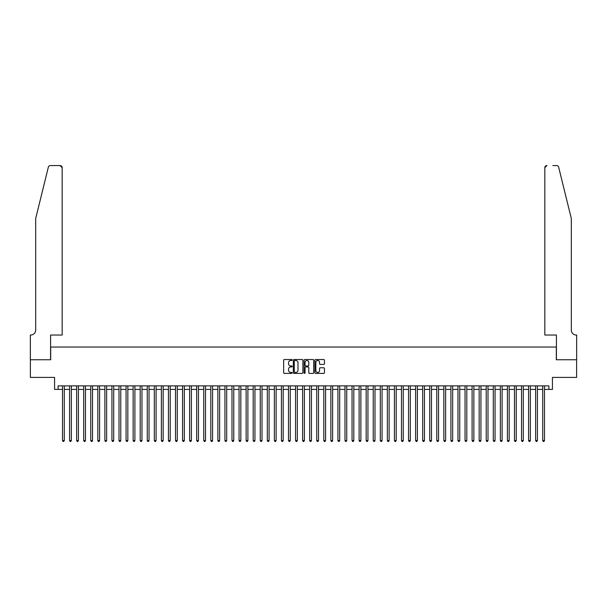 <?xml version="1.0" encoding="UTF-8"?>
<svg xmlns="http://www.w3.org/2000/svg" width="607" height="607" viewBox="0 0 607 607"><rect width="100%" height="100%" fill="white"/><g stroke="black" fill="none" stroke-linecap="round" stroke-linejoin="round"><path stroke-width="0.91" d="M292.202 360.012A0.486 0.486 0 0 0 291.717 359.526L284.349 359.526A0.69 0.69 0 0 0 283.659 360.217L283.659 372.698A0.69 0.69 0 0 0 284.349 373.388L291.717 373.388A0.486 0.486 0 0 0 292.202 372.903A0.486 0.486 0 0 0 291.717 372.417L290.761 372.417A2.216 2.216 0 0 1 288.545 370.202L288.545 369.162A2.216 2.216 0 0 1 290.761 366.939L291.717 366.939A0.486 0.486 0 0 0 292.202 366.453A0.486 0.486 0 0 0 291.717 365.968L290.761 365.968A2.216 2.216 0 0 1 288.545 363.752L288.545 362.713A2.216 2.216 0 0 1 290.761 360.497L291.717 360.497A0.486 0.486 0 0 0 292.202 360.012M323.759 364.412A0.69 0.69 0 0 0 324.449 363.714L324.449 360.217A0.69 0.69 0 0 0 323.759 359.526L315.579 359.526A0.69 0.69 0 0 0 314.889 360.217L314.889 372.698A0.69 0.69 0 0 0 315.579 373.388L323.759 373.388A0.69 0.69 0 0 0 324.449 372.698L324.449 368.464A0.69 0.69 0 0 0 323.759 367.774L320.261 367.774A0.69 0.69 0 0 0 319.563 368.464L319.563 370.566A1.851 1.851 0 0 1 317.711 372.417A1.851 1.851 0 0 1 315.852 370.566L315.852 362.349A1.851 1.851 0 0 1 317.711 360.497A1.851 1.851 0 0 1 319.563 362.349L319.563 363.714A0.69 0.69 0 0 0 320.261 364.412L323.759 364.412M58.105 389.406L58.105 385.877L548.895 385.877L548.895 389.406L552.431 389.406L552.431 377.402L576.612 377.402L576.612 359.746L556.316 359.746L556.316 347.037L50.684 347.037L50.684 359.746L30.388 359.746L30.388 377.402L54.569 377.402L54.569 389.406L62.513 389.406M302.893 360.217A0.69 0.69 0 0 0 302.203 359.526L294.023 359.526A0.69 0.69 0 0 0 293.325 360.217L293.325 372.698A0.69 0.69 0 0 0 294.023 373.388L302.203 373.388A0.69 0.69 0 0 0 302.893 372.698L302.893 360.217M304.797 359.526L312.977 359.526A0.69 0.69 0 0 1 313.675 360.217L313.675 372.698A0.69 0.69 0 0 1 312.977 373.388L309.479 373.388A0.69 0.69 0 0 1 308.788 372.698L308.788 367.637A0.69 0.69 0 0 0 308.09 366.939L305.769 366.939A0.69 0.69 0 0 0 305.078 367.637L305.078 372.903A0.486 0.486 0 0 1 304.593 373.388A0.486 0.486 0 0 1 304.107 372.903L304.107 360.217A0.69 0.69 0 0 1 304.797 359.526M64.281 389.406L69.577 389.406M71.345 389.406L76.641 389.406M78.409 389.406L83.705 389.406M85.466 389.406L90.762 389.406M92.53 389.406L97.826 389.406M99.594 389.406L104.89 389.406M106.65 389.406L111.946 389.406M113.714 389.406L119.01 389.406M120.778 389.406L126.074 389.406M127.842 389.406L133.138 389.406M134.898 389.406L140.194 389.406M141.962 389.406L147.258 389.406M149.026 389.406L154.322 389.406M156.082 389.406L161.379 389.406M163.146 389.406L168.442 389.406M170.21 389.406L175.506 389.406M177.267 389.406L182.57 389.406M184.331 389.406L189.627 389.406M191.395 389.406L196.691 389.406M198.459 389.406L203.755 389.406M205.515 389.406L210.811 389.406M212.579 389.406L217.875 389.406M219.643 389.406L224.939 389.406M226.699 389.406L232.003 389.406M233.763 389.406L239.059 389.406M240.827 389.406L246.123 389.406M247.891 389.406L253.187 389.406M254.948 389.406L260.244 389.406M262.012 389.406L267.308 389.406M269.076 389.406L274.372 389.406M276.132 389.406L281.436 389.406M283.196 389.406L288.492 389.406M290.26 389.406L295.556 389.406M297.324 389.406L302.62 389.406M304.38 389.406L309.676 389.406M311.444 389.406L316.74 389.406M318.508 389.406L323.804 389.406M325.564 389.406L330.868 389.406M332.628 389.406L337.924 389.406M339.692 389.406L344.988 389.406M346.756 389.406L352.052 389.406M353.813 389.406L359.109 389.406M360.877 389.406L366.173 389.406M367.941 389.406L373.237 389.406M374.997 389.406L380.301 389.406M382.061 389.406L387.357 389.406M389.125 389.406L394.421 389.406M396.189 389.406L401.485 389.406M403.245 389.406L408.541 389.406M410.309 389.406L415.605 389.406M417.373 389.406L422.669 389.406M424.43 389.406L429.733 389.406M431.494 389.406L436.79 389.406M438.558 389.406L443.854 389.406M445.621 389.406L450.918 389.406M452.678 389.406L457.974 389.406M459.742 389.406L465.038 389.406M466.806 389.406L472.102 389.406M473.862 389.406L479.158 389.406M480.926 389.406L486.222 389.406M487.99 389.406L493.286 389.406M495.054 389.406L500.35 389.406M502.11 389.406L507.406 389.406M509.174 389.406L514.47 389.406M516.238 389.406L521.534 389.406M523.295 389.406L528.591 389.406M530.359 389.406L535.655 389.406M537.423 389.406L542.719 389.406M544.487 389.406L548.895 389.406M294.782 360.497A0.486 0.486 0 0 0 294.296 360.983L294.296 371.932A0.486 0.486 0 0 0 294.782 372.417L295.791 372.417A2.216 2.216 0 0 0 298.007 370.202L298.007 362.713A2.216 2.216 0 0 0 295.791 360.497L294.782 360.497M308.788 362.387A1.851 1.851 0 0 0 306.93 360.528A1.851 1.851 0 0 0 305.078 362.387L305.078 365.277A0.69 0.69 0 0 0 305.769 365.968L308.09 365.968A0.69 0.69 0 0 0 308.788 365.277L308.788 362.387M64.281 385.877L64.281 440.53L62.513 440.53L62.513 385.877M64.281 440.53L63.75 441.448L63.045 441.448L62.513 440.53M48.348 167.16C48.886 165.999 48.886 165.999 48.348 167.16L35.684 218.512L35.684 330.087A4.939 4.939 0 0 1 30.737 335.034L30.35 335.034L30.35 359.746L50.578 359.746L50.578 335.034L62.164 335.034L62.164 167.669A2.117 2.117 0 0 0 60.047 165.552L50.404 165.552A2.117 2.117 0 0 0 48.348 167.16M54.182 165.552L60.047 165.552L62.164 167.669L62.164 335.034M35.684 330.087A4.939 4.939 0 0 1 30.737 335.034M567.431 202.768L558.652 167.16C558.114 165.999 558.114 165.999 558.652 167.16L571.316 218.512L571.316 330.087A4.939 4.939 0 0 0 576.263 335.034L576.65 335.034L576.65 359.746L556.422 359.746L556.422 335.034L544.836 335.034L544.836 167.669L544.836 335.034M552.818 165.552L556.596 165.552A2.117 2.117 0 0 1 558.652 167.16M546.953 165.552A2.117 2.117 0 0 0 544.836 167.669L546.953 165.552M571.316 330.087A4.939 4.939 0 0 0 576.263 335.034M71.345 385.877L71.345 440.53L69.577 440.53L69.577 385.877M71.345 440.53L70.814 441.448L70.109 441.448L69.577 440.53M78.409 385.877L78.409 440.53L76.641 440.53L76.641 385.877M78.409 440.53L77.878 441.448L77.172 441.448L76.641 440.53M85.466 385.877L85.466 440.53L83.705 440.53L83.705 385.877M85.466 440.53L84.934 441.448L84.229 441.448L83.705 440.53M92.53 385.877L92.53 440.53L90.762 440.53L90.762 385.877M92.53 440.53L91.998 441.448L91.293 441.448L90.762 440.53M99.594 385.877L99.594 440.53L97.826 440.53L97.826 385.877M99.594 440.53L99.062 441.448L98.357 441.448L97.826 440.53M106.65 385.877L106.65 440.53L104.89 440.53L104.89 385.877M106.65 440.53L106.126 441.448L105.413 441.448L104.89 440.53M113.714 385.877L113.714 440.53L111.946 440.53L111.946 385.877M113.714 440.53L113.183 441.448L112.477 441.448L111.946 440.53M120.778 385.877L120.778 440.53L119.01 440.53L119.01 385.877M120.778 440.53L120.247 441.448L119.541 441.448L119.01 440.53M127.842 385.877L127.842 440.53L126.074 440.53L126.074 385.877M127.842 440.53L127.311 441.448L126.605 441.448L126.074 440.53M134.898 385.877L134.898 440.53L133.138 440.53L133.138 385.877M134.898 440.53L134.367 441.448L133.661 441.448L133.138 440.53M141.962 385.877L141.962 440.53L140.194 440.53L140.194 385.877M141.962 440.53L141.431 441.448L140.725 441.448L140.194 440.53M149.026 385.877L149.026 440.53L147.258 440.53L147.258 385.877M149.026 440.53L148.495 441.448L147.789 441.448L147.258 440.53M156.082 385.877L156.082 440.53L154.322 440.53L154.322 385.877M156.082 440.53L155.559 441.448L154.846 441.448L154.322 440.53M163.146 385.877L163.146 440.53L161.379 440.53L161.379 385.877M163.146 440.53L162.615 441.448L161.91 441.448L161.379 440.53M170.21 385.877L170.21 440.53L168.442 440.53L168.442 385.877M170.21 440.53L169.679 441.448L168.974 441.448L168.442 440.53M177.267 385.877L177.267 440.53L175.506 440.53L175.506 385.877M177.267 440.53L176.743 441.448L176.038 441.448L175.506 440.53M184.331 385.877L184.331 440.53L182.57 440.53L182.57 385.877M184.331 440.53L183.8 441.448L183.094 441.448L182.57 440.53M191.395 385.877L191.395 440.53L189.627 440.53L189.627 385.877M191.395 440.53L190.864 441.448L190.158 441.448L189.627 440.53M198.459 385.877L198.459 440.53L196.691 440.53L196.691 385.877M198.459 440.53L197.928 441.448L197.222 441.448L196.691 440.53M205.515 385.877L205.515 440.53L203.755 440.53L203.755 385.877M205.515 440.53L204.991 441.448L204.278 441.448L203.755 440.53M212.579 385.877L212.579 440.53L210.811 440.53L210.811 385.877M212.579 440.53L212.048 441.448L211.342 441.448L210.811 440.53M219.643 385.877L219.643 440.53L217.875 440.53L217.875 385.877M219.643 440.53L219.112 441.448L218.406 441.448L217.875 440.53M226.699 385.877L226.699 440.53L224.939 440.53L224.939 385.877M226.699 440.53L226.176 441.448L225.47 441.448L224.939 440.53M233.763 385.877L233.763 440.53L232.003 440.53L232.003 385.877M233.763 440.53L233.232 441.448L232.527 441.448L232.003 440.53M240.827 385.877L240.827 440.53L239.059 440.53L239.059 385.877M240.827 440.53L240.296 441.448L239.59 441.448L239.059 440.53M247.891 385.877L247.891 440.53L246.123 440.53L246.123 385.877M247.891 440.53L247.36 441.448L246.654 441.448L246.123 440.53M254.948 385.877L254.948 440.53L253.187 440.53L253.187 385.877M254.948 440.53L254.424 441.448L253.711 441.448L253.187 440.53M262.012 385.877L262.012 440.53L260.244 440.53L260.244 385.877M262.012 440.53L261.48 441.448L260.775 441.448L260.244 440.53M269.076 385.877L269.076 440.53L267.308 440.53L267.308 385.877M269.076 440.53L268.544 441.448L267.839 441.448L267.308 440.53M276.132 385.877L276.132 440.53L274.372 440.53L274.372 385.877M276.132 440.53L275.608 441.448L274.903 441.448L274.372 440.53M283.196 385.877L283.196 440.53L281.436 440.53L281.436 385.877M283.196 440.53L282.665 441.448L281.959 441.448L281.436 440.53M290.26 385.877L290.26 440.53L288.492 440.53L288.492 385.877M290.26 440.53L289.729 441.448L289.023 441.448L288.492 440.53M297.324 385.877L297.324 440.53L295.556 440.53L295.556 385.877M297.324 440.53L296.793 441.448L296.087 441.448L295.556 440.53M304.38 385.877L304.38 440.53L302.62 440.53L302.62 385.877M304.38 440.53L303.857 441.448L303.143 441.448L302.62 440.53M311.444 385.877L311.444 440.53L309.676 440.53L309.676 385.877M311.444 440.53L310.913 441.448L310.207 441.448L309.676 440.53M318.508 385.877L318.508 440.53L316.74 440.53L316.74 385.877M318.508 440.53L317.977 441.448L317.271 441.448L316.74 440.53M325.564 385.877L325.564 440.53L323.804 440.53L323.804 385.877M325.564 440.53L325.041 441.448L324.335 441.448L323.804 440.53M332.628 385.877L332.628 440.53L330.868 440.53L330.868 385.877M332.628 440.53L332.097 441.448L331.392 441.448L330.868 440.53M339.692 385.877L339.692 440.53L337.924 440.53L337.924 385.877M339.692 440.53L339.161 441.448L338.456 441.448L337.924 440.53M346.756 385.877L346.756 440.53L344.988 440.53L344.988 385.877M346.756 440.53L346.225 441.448L345.52 441.448L344.988 440.53M353.813 385.877L353.813 440.53L352.052 440.53L352.052 385.877M353.813 440.53L353.289 441.448L352.576 441.448L352.052 440.53M360.877 385.877L360.877 440.53L359.109 440.53L359.109 385.877M360.877 440.53L360.346 441.448L359.64 441.448L359.109 440.53M367.941 385.877L367.941 440.53L366.173 440.53L366.173 385.877M367.941 440.53L367.41 441.448L366.704 441.448L366.173 440.53M374.997 385.877L374.997 440.53L373.237 440.53L373.237 385.877M374.997 440.53L374.473 441.448L373.768 441.448L373.237 440.53M382.061 385.877L382.061 440.53L380.301 440.53L380.301 385.877M382.061 440.53L381.53 441.448L380.824 441.448L380.301 440.53M389.125 385.877L389.125 440.53L387.357 440.53L387.357 385.877M389.125 440.53L388.594 441.448L387.888 441.448L387.357 440.53M396.189 385.877L396.189 440.53L394.421 440.53L394.421 385.877M396.189 440.53L395.658 441.448L394.952 441.448L394.421 440.53M403.245 385.877L403.245 440.53L401.485 440.53L401.485 385.877M403.245 440.53L402.722 441.448L402.009 441.448L401.485 440.53M410.309 385.877L410.309 440.53L408.541 440.53L408.541 385.877M410.309 440.53L409.778 441.448L409.072 441.448L408.541 440.53M417.373 385.877L417.373 440.53L415.605 440.53L415.605 385.877M417.373 440.53L416.842 441.448L416.136 441.448L415.605 440.53M424.43 385.877L424.43 440.53L422.669 440.53L422.669 385.877M424.43 440.53L423.906 441.448L423.2 441.448L422.669 440.53M431.494 385.877L431.494 440.53L429.733 440.53L429.733 385.877M431.494 440.53L430.962 441.448L430.257 441.448L429.733 440.53M438.558 385.877L438.558 440.53L436.79 440.53L436.79 385.877M438.558 440.53L438.026 441.448L437.321 441.448L436.79 440.53M445.621 385.877L445.621 440.53L443.854 440.53L443.854 385.877M445.621 440.53L445.09 441.448L444.385 441.448L443.854 440.53M452.678 385.877L452.678 440.53L450.918 440.53L450.918 385.877M452.678 440.53L452.154 441.448L451.441 441.448L450.918 440.53M459.742 385.877L459.742 440.53L457.974 440.53L457.974 385.877M459.742 440.53L459.211 441.448L458.505 441.448L457.974 440.53M466.806 385.877L466.806 440.53L465.038 440.53L465.038 385.877M466.806 440.53L466.275 441.448L465.569 441.448L465.038 440.53M473.862 385.877L473.862 440.53L472.102 440.53L472.102 385.877M473.862 440.53L473.339 441.448L472.633 441.448L472.102 440.53M480.926 385.877L480.926 440.53L479.158 440.53L479.158 385.877M480.926 440.53L480.395 441.448L479.689 441.448L479.158 440.53M487.99 385.877L487.99 440.53L486.222 440.53L486.222 385.877M487.99 440.53L487.459 441.448L486.753 441.448L486.222 440.53M495.054 385.877L495.054 440.53L493.286 440.53L493.286 385.877M495.054 440.53L494.523 441.448L493.817 441.448L493.286 440.53M502.11 385.877L502.11 440.53L500.35 440.53L500.35 385.877M502.11 440.53L501.587 441.448L500.874 441.448L500.35 440.53M509.174 385.877L509.174 440.53L507.406 440.53L507.406 385.877M509.174 440.53L508.643 441.448L507.938 441.448L507.406 440.53M516.238 385.877L516.238 440.53L514.47 440.53L514.47 385.877M516.238 440.53L515.707 441.448L515.002 441.448L514.47 440.53M523.295 385.877L523.295 440.53L521.534 440.53L521.534 385.877M523.295 440.53L522.771 441.448L522.066 441.448L521.534 440.53M530.359 385.877L530.359 440.53L528.591 440.53L528.591 385.877M530.359 440.53L529.828 441.448L529.122 441.448L528.591 440.53M537.423 385.877L537.423 440.53L535.655 440.53L535.655 385.877M537.423 440.53L536.892 441.448L536.186 441.448L535.655 440.53M544.487 385.877L544.487 440.53L542.719 440.53L542.719 385.877M544.487 440.53L543.955 441.448L543.25 441.448L542.719 440.53"/></g></svg>
